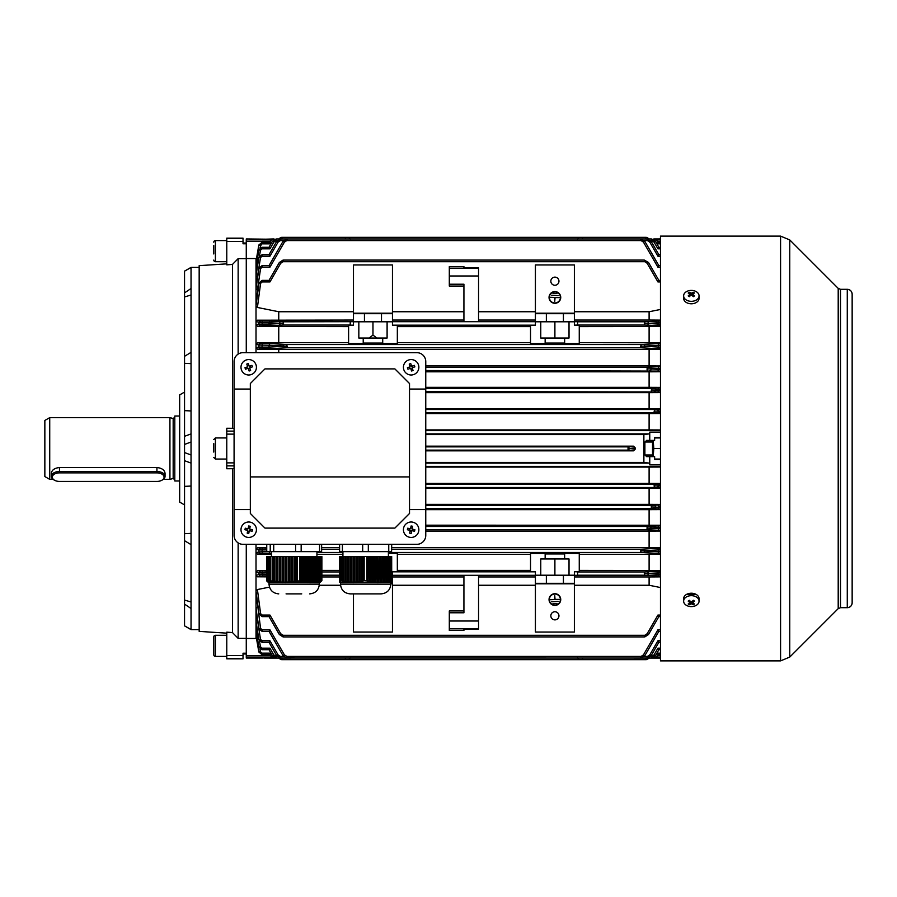 <?xml version="1.0" encoding="UTF-8"?>
<svg xmlns="http://www.w3.org/2000/svg" width="897" height="897" viewBox="0 0 897 897"><rect width="100%" height="100%" fill="white"/><g stroke="black" fill="none" stroke-linecap="round" stroke-linejoin="round"><path stroke-width="1.35" d="M250.33 476.924L250.33 383.524L264.951 368.902L394.893 368.902L409.514 383.524L409.514 476.924L250.33 476.924L250.33 513.476L264.951 528.098L394.893 528.098L409.514 513.476L409.514 476.924M234.083 509.563L234.083 535.408A8.936 8.936 0 0 0 243.02 544.333L416.825 544.333A8.936 8.936 0 0 0 425.761 535.408L425.761 361.592A8.936 8.936 0 0 0 416.825 352.667L243.02 352.667A8.936 8.936 0 0 0 234.083 361.592L234.083 509.563L250.33 509.563M250.33 389.063L234.083 389.063M409.514 389.063L425.761 389.063M409.514 509.563L425.761 509.563M246.238 359.977A7.714 7.714 0 0 0 241.394 369.755A7.714 7.714 0 0 0 251.182 374.587A7.714 7.714 0 0 0 256.015 364.81A7.714 7.714 0 0 0 246.238 359.977M249.119 371.01A12.636 6.313 -18.7 0 0 249.882 370.764A12.636 6.313 -18.7 0 0 250.633 370.495L249.714 367.781L252.427 366.862A12.636 6.313 -108.7 0 0 251.922 365.359L249.209 366.279L248.29 363.554A12.636 6.313 161.3 0 0 247.527 363.801A12.636 6.313 161.3 0 0 246.776 364.07L247.695 366.783L244.982 367.703A12.636 6.313 71.3 0 0 245.498 369.205L248.211 368.297L249.119 371.01M247.393 365.898L248.906 365.393M250.084 365.976L250.599 367.478M250.016 368.667L248.503 369.172M247.325 368.589L246.81 367.086M653.162 456.618L653.812 448.5L660.472 448.5M654.631 459.062L660.472 459.062M654.631 437.938L660.472 437.938M653.812 448.5L653.162 440.382M652.523 456.618L652.523 440.382M263.808 658.05L401.396 658.039L273.764 658.039L269.01 654.687L262.036 654.687L269.01 654.687L273.204 658.006L273.439 656.413M409.593 537.281A7.714 7.714 0 0 0 418.697 531.271A7.714 7.714 0 0 0 412.687 522.155A7.714 7.714 0 0 0 403.583 528.165A7.714 7.714 0 0 0 409.593 537.281M412.654 526.292A12.636 6.313 -168.4 0 0 411.88 526.124A12.636 6.313 -168.4 0 0 411.095 525.967L410.523 528.782L407.709 528.198A12.636 6.313 101.6 0 0 407.395 529.757L410.198 530.34L409.626 533.143A12.636 6.313 11.6 0 0 410.4 533.311A12.636 6.313 11.6 0 0 411.185 533.468L411.757 530.654L414.571 531.237A12.636 6.313 -78.4 0 0 414.885 529.678L412.082 529.095L412.654 526.292M411.577 531.573L410.007 531.248M409.29 530.149L409.604 528.591M410.703 527.862L412.272 528.187M412.99 529.286L412.676 530.845M279.191 238.961A3.252 3.252 0 0 1 282.006 237.335L645.862 237.335A3.252 3.252 0 0 1 648.677 238.961M348.72 237.335L350.222 239.062M577.634 239.062L579.148 237.335M391.619 581.873L391.585 556.521L391.619 581.873L390.8 582.231L391.664 582.097L391.63 556.521L391.653 582.142L340.479 582.512L340.479 584.138C341.062 590.058 344.302 593.298 350.222 593.881L357.533 593.881M340.479 584.138L390.834 584.138L390.834 582.512L391.653 582.153L391.63 556.521L391.72 580.695L391.675 556.521L391.63 582.097L390.834 582.456M390.901 581.267L391.709 580.942M391.709 581.234L391.686 556.521L391.709 581.234M390.879 581.828L391.697 581.48M390.868 582.231L391.675 581.873M390.845 582.456L391.664 582.097L391.653 556.521L391.664 582.007M391.597 581.48L390.789 581.828L391.608 581.693M391.585 580.942L389.107 580.942L389.107 556.521L391.619 556.521L391.585 580.942L390.767 581.267L391.597 581.234M387.706 581.234L386.293 581.48L386.293 556.521L387.706 556.521L387.302 581.57L389.107 580.942M384.88 581.704L383.468 581.873L383.468 556.521L384.88 556.521L384.477 582.052L386.293 581.48M382.055 582.007L380.642 582.097L380.642 556.521L382.055 556.521L381.651 582.366L383.468 581.873M379.24 582.142L377.828 582.142L377.828 556.521L379.24 556.521L378.837 582.501L380.642 582.097M376.415 582.097L375.002 582.007L375.002 556.521L376.415 556.521L376.011 582.456L377.828 582.142M373.589 581.873L372.177 581.693L372.177 556.521L373.589 556.521L373.186 582.231L375.002 582.007M370.764 581.48L369.362 581.234L369.362 556.521L370.764 556.521L370.371 581.828L372.177 581.693M364.171 556.521L364.171 580.695L363.061 580.942L363.061 556.521L367.949 556.521L367.546 581.267L369.362 581.234M367.949 580.942L364.171 580.695M390.834 584.138C390.262 590.058 387.011 593.298 381.09 593.881L350.222 593.881M366.839 556.521L366.839 580.695M390.229 556.521L390.229 580.695M339.593 580.695L339.593 556.521L342.026 556.521L342.026 580.942L339.593 580.695L339.66 582.142L340.479 582.501L339.671 582.153M340.927 556.521L340.927 580.695M343.428 581.234L343.428 556.521L344.829 556.521L344.829 581.48L342.026 580.942M346.231 581.693L346.231 556.521L347.632 556.521L347.632 581.873L344.829 581.48M349.034 582.007L349.034 556.521L350.435 556.521L350.435 582.097L347.632 581.873M351.837 582.142L351.837 556.521L353.239 556.521L353.239 582.142L350.435 582.097M354.64 582.097L354.64 556.521L356.042 556.521L356.042 582.007L353.239 582.142M357.455 581.873L357.455 556.521L358.856 556.521L358.856 581.704L356.042 582.007M391.675 556.521L391.574 580.695M391.585 544.333L391.585 551.644L391.709 544.333M391.585 551.644L388.749 551.644L388.749 544.333M368.319 544.333L368.319 551.644L388.749 551.644M368.319 551.644L362.691 551.644L362.691 544.333M342.396 544.333L342.396 551.644L362.691 551.644M342.396 551.644L339.604 551.644L339.604 544.333M367.949 556.521L369.362 556.521M370.764 556.521L372.177 556.521M373.589 556.521L375.002 556.521M376.415 556.521L377.828 556.521M379.24 556.521L380.642 556.521M382.055 556.521L383.468 556.521M384.88 556.521L386.293 556.521M387.706 556.521L389.107 556.521M343.428 556.521L342.026 556.521M346.231 556.521L344.829 556.521M349.034 556.521L347.632 556.521M351.837 556.521L350.435 556.521M354.64 556.521L353.239 556.521M357.455 556.521L356.042 556.521M360.258 556.521L361.659 556.521L361.659 581.234L360.258 581.48L360.258 556.521L358.856 556.521M363.061 556.521L361.659 556.521M361.659 581.234L363.061 580.942M358.856 581.704L360.258 581.48M339.615 581.234L340.412 581.267L339.604 580.942M339.627 581.704L340.445 582.052L339.627 581.48M339.649 582.007L340.456 582.231L339.638 581.873M340.479 582.501L339.66 582.097M342.43 556.521L342.43 581.267M345.233 556.521L345.233 581.828M348.047 556.521L348.047 582.231M350.85 556.521L350.85 582.456M353.653 556.521L353.653 582.501M356.457 556.521L356.457 582.366M359.26 556.521L359.26 582.052M362.063 556.521L362.063 581.57M368.959 581.559L368.959 556.521M371.773 582.041L371.773 556.521M374.598 582.366L374.598 556.521M377.424 582.501L377.424 556.521M380.238 582.456L380.238 556.521M383.064 582.231L383.064 556.521M385.889 581.828L385.889 556.521M388.715 581.267L388.715 556.521M52.318 477.148A7.142 4.272 180 0 0 54.706 480.332A7.142 4.272 180 0 0 59.471 481.42L156.93 481.42A7.142 4.272 180 0 0 161.695 480.332A7.142 4.272 180 0 0 163.602 475.623A7.142 4.272 180 0 0 156.93 472.876L59.471 472.876A7.142 4.272 180 0 0 52.318 477.148M54.403 480.164A8.118 4.855 0 0 1 54.055 479.985A8.118 4.855 0 0 1 51.342 476.363L51.342 473.246C51.824 470.006 54.526 468.099 59.471 467.516L156.93 467.516C161.864 468.099 164.566 470.006 165.048 473.246L165.048 476.363A8.118 4.855 0 0 1 162.346 479.985A8.118 4.855 0 0 1 161.998 480.164M51.342 476.363A8.118 4.855 0 0 1 59.471 471.508L156.93 471.508A8.118 4.855 0 0 1 165.048 476.363M247.157 537.281A7.714 7.714 0 0 0 256.262 531.271A7.714 7.714 0 0 0 250.263 522.155A7.714 7.714 0 0 0 241.147 528.165A7.714 7.714 0 0 0 247.157 537.281M250.218 526.292A12.636 6.313 -168.4 0 0 249.444 526.124A12.636 6.313 -168.4 0 0 248.66 525.967L248.088 528.782L245.285 528.198A12.636 6.313 101.6 0 0 244.959 529.757L247.763 530.34L247.191 533.143A12.636 6.313 11.6 0 0 247.964 533.311A12.636 6.313 11.6 0 0 248.749 533.468L249.321 530.654L252.135 531.237A12.636 6.313 -78.4 0 0 252.449 529.678L249.646 529.095L250.218 526.292M249.142 531.573L247.583 531.248M246.854 530.149L247.168 528.591M248.278 527.862L249.837 528.187M250.555 529.286L250.241 530.845M263.64 239.241L274.045 238.95M686.855 594.24L695.825 594.24M660.472 660.876L660.472 236.113L780.581 236.113L780.581 660.876L660.472 660.876M852.15 602.806A4.877 4.877 180 0 1 847.273 607.684C850.233 607.392 851.858 605.778 852.15 602.818L852.15 294.194A4.877 4.877 -0 0 0 847.273 289.316L840.5 289.316L838.202 288.363L789.764 239.925L780.581 236.113M653.812 238.961L660.472 238.95M644.887 454.992L644.237 454.353L644.237 442.647L644.887 442.008L644.887 454.992L652.523 454.992M408.662 359.977A7.714 7.714 0 0 0 403.829 369.755A7.714 7.714 0 0 0 413.618 374.587A7.714 7.714 0 0 0 418.451 364.81A7.714 7.714 0 0 0 408.662 359.977M411.555 371.01A12.636 6.313 -18.7 0 0 412.317 370.764A12.636 6.313 -18.7 0 0 413.069 370.495L412.149 367.781L414.863 366.862A12.636 6.313 -108.7 0 0 414.358 365.359L411.645 366.279L410.725 363.554A12.636 6.313 161.3 0 0 409.963 363.801A12.636 6.313 161.3 0 0 409.211 364.07L410.131 366.783L407.417 367.703A12.636 6.313 71.3 0 0 407.922 369.205L410.647 368.297L411.555 371.01M409.828 365.898L411.342 365.393M412.519 365.976L413.035 367.478M412.452 368.667L410.938 369.172M409.761 368.589L409.245 367.086M648.677 658.039A3.252 3.252 0 0 1 645.862 659.665L282.006 659.665A3.252 3.252 0 0 1 279.191 658.039M579.148 659.665L577.634 657.938M350.222 657.938L348.72 659.665M683.626 295.864L683.626 298.32A7.714 5.46 0 0 0 688.391 303.365A7.714 5.46 0 0 0 696.801 302.177A7.714 5.46 0 0 0 699.055 298.32L699.055 295.864A7.714 5.46 0 0 0 696.801 292.007A7.714 5.46 0 0 0 685.88 292.007A7.714 5.46 0 0 0 683.626 295.864A7.714 5.46 0 0 0 685.88 299.721A7.714 5.46 0 0 0 696.801 299.721A7.714 5.46 0 0 0 699.055 295.864M688.19 295.898A12.636 1.009 37.9 0 1 688.739 296.279A12.636 1.009 37.9 0 1 689.311 296.694A12.973 6.481 -54.7 0 1 691.34 294.9A12.973 6.481 54.7 0 1 693.37 296.694A12.636 1.009 -37.9 0 1 694.491 295.898A12.973 6.481 -125.3 0 0 692.462 294.104A12.973 6.481 -54.7 0 1 694.491 293.027A12.636 9.934 -97.4 0 0 693.942 292.613A12.636 9.934 -97.4 0 0 693.37 292.231A12.973 6.481 125.3 0 0 691.34 293.308A12.973 6.481 -125.3 0 0 689.311 292.231A12.636 9.934 97.4 0 0 688.19 293.027A12.973 6.481 54.7 0 1 690.219 294.104A12.973 6.481 125.3 0 0 688.19 295.898M691.34 294.9L691.34 293.308M692.036 295.472L692.462 294.429M692.641 293.992L693.37 292.231M692.462 295.842L692.462 294.104M690.219 295.842L690.219 294.104M690.645 295.472L690.219 294.429M690.04 293.992L689.311 292.231M213.778 253.952L213.778 245.52M213.778 242.212A1.626 1.626 0 0 1 215.403 240.587L215.403 261.7A1.626 1.626 0 0 1 213.778 260.074M226.773 261.7L215.403 261.7M226.773 240.587L215.403 240.587M213.778 448.5L213.778 443.623M269.01 582.512L269.01 584.138L319.366 584.138L319.366 582.512L267.911 582.018M320.902 556.521L321.877 556.521L321.877 580.695L319.893 580.942L319.893 556.521L320.902 556.521L320.902 580.695M318.626 581.234L317.359 581.48L317.359 556.521L318.626 556.521L318.121 581.57L319.893 580.942M316.08 581.704L314.813 581.873L314.813 556.521L316.08 556.521L315.576 582.052L317.359 581.48M313.535 582.007L312.268 582.097L312.268 556.521L313.535 556.521L313.031 582.366L314.813 581.873M311.001 582.142L309.723 582.142L309.723 556.521L311.001 556.521L310.497 582.501L312.268 582.097M308.456 582.097L307.189 582.007L307.189 556.521L308.456 556.521L307.951 582.456L309.723 582.142M305.911 581.873L304.644 581.693L304.644 556.521L305.911 556.521L305.406 582.231L307.189 582.007M303.365 581.48L302.098 581.234L302.098 556.521L303.365 556.521L302.861 581.828L304.644 581.693M300.831 580.942L295.988 580.942L295.988 556.521L300.831 556.521L300.327 581.267L302.098 581.234M291.458 556.521L291.458 581.704L289.944 581.873L289.944 556.521L294.485 556.521L294.485 581.234L295.988 580.942M294.485 581.234L292.971 581.48L292.971 556.521M291.458 581.704L292.971 581.48M288.43 582.007L286.928 582.097L286.928 556.521L288.43 556.521L288.43 582.007L289.944 581.873M285.414 582.142L283.901 582.142L283.901 556.521L285.414 556.521L285.414 582.142L286.928 582.097M282.387 582.097L280.873 582.007L280.873 556.521L282.387 556.521L282.387 582.097L283.901 582.142M279.371 581.873L277.857 581.693L277.857 556.521L279.371 556.521L279.371 581.873L280.873 582.007M276.343 581.48L274.83 581.234L274.83 556.521L276.343 556.521L276.343 581.48L277.857 581.693M273.327 580.942L270.277 580.942L270.277 556.521L273.327 556.521L273.327 580.942L274.83 581.234M270.042 581.234L269.806 556.521L270.042 581.234L271.085 581.267L270.277 580.942M269.56 581.704L269.324 556.521L269.56 581.704L270.602 581.828L269.806 581.48M269.078 582.007L268.842 556.521L269.078 582.007L270.12 582.231L269.324 581.873M268.607 582.142L268.36 556.521L268.607 582.142L269.649 582.456L268.842 582.097M268.685 582.366L267.878 582.007L268.125 556.521L268.125 582.097L269.167 582.501L268.36 582.142M267.642 581.873L267.642 556.521L267.642 581.873L268.45 582.231M267.16 581.48L267.16 556.521L267.16 581.48L267.968 581.828M266.678 580.942L266.678 556.521L266.678 580.942L267.485 581.267M301.74 593.881L286.065 593.881M270.468 556.521L270.468 580.695M320.487 582.007L321.877 580.695M299.833 556.521L299.833 580.695M272.139 556.521L272.139 580.695M297.187 556.521L297.187 580.695M273.72 544.333L273.72 551.644L295.595 551.644L295.595 544.333M273.72 551.644L270.221 551.644L270.221 544.333M266.745 544.333L266.745 551.644L270.221 551.644M321.631 544.333L321.631 551.644L319.567 551.644L319.567 544.333M301.168 544.333L301.168 551.644L319.567 551.644M301.168 551.644L295.595 551.644M274.83 556.521L273.327 556.521M277.857 556.521L276.343 556.521M280.873 556.521L279.371 556.521M283.901 556.521L282.387 556.521M286.928 556.521L285.414 556.521M289.944 556.521L288.43 556.521M295.988 556.521L294.485 556.521M300.831 556.521L302.098 556.521M303.365 556.521L304.644 556.521M305.911 556.521L307.189 556.521M308.456 556.521L309.723 556.521M311.001 556.521L312.268 556.521M313.535 556.521L314.813 556.521M316.08 556.521L317.359 556.521M318.626 556.521L319.893 556.521M273.619 556.521L273.619 581.267M276.646 556.521L276.646 581.828M279.662 556.521L279.662 582.231M282.69 556.521L282.69 582.456M285.706 556.521L285.706 582.501M288.733 556.521L288.733 582.366M291.76 556.521L291.76 582.052M294.777 556.521L294.777 581.57M301.594 581.559L301.594 556.521M304.139 582.041L304.139 556.521M306.673 582.366L306.673 556.521M309.218 582.501L309.218 556.521M311.764 582.456L311.764 556.521M314.309 582.231L314.309 556.521M316.843 581.828L316.843 556.521M319.388 581.267L319.388 556.521M699.055 601.136L699.055 598.68A7.714 5.46 180 0 0 694.289 593.635A7.714 5.46 180 0 0 685.88 594.823A7.714 5.46 180 0 0 683.626 598.68L683.626 601.136A7.714 5.46 180 0 0 685.88 604.993A7.714 5.46 180 0 0 696.801 604.993A7.714 5.46 180 0 0 699.055 601.136A7.714 5.46 180 0 0 696.801 597.279A7.714 5.46 180 0 0 685.88 597.279A7.714 5.46 180 0 0 683.626 601.136M688.19 603.973A12.636 9.934 82.6 0 0 688.739 604.387A12.636 9.934 82.6 0 0 689.311 604.769A12.973 6.481 -54.7 0 0 691.34 603.692A12.973 6.481 54.7 0 0 693.37 604.769A12.636 9.934 -82.6 0 0 694.491 603.973A12.973 6.481 -125.3 0 1 692.462 602.896A12.973 6.481 -54.7 0 0 694.491 601.102A12.636 1.009 -142.1 0 1 693.942 600.721A12.636 1.009 -142.1 0 1 693.37 600.306A12.973 6.481 125.3 0 1 691.34 602.1A12.973 6.481 -125.3 0 1 689.311 600.306A12.636 1.009 142.1 0 1 688.19 601.102A12.973 6.481 54.7 0 0 690.219 602.896A12.973 6.481 125.3 0 1 688.19 603.973M692.462 601.158L692.462 602.896M692.036 601.528L692.462 602.571M692.641 603.008L693.37 604.769M691.34 602.1L691.34 603.692M690.645 601.528L690.219 602.571M690.04 603.008L689.311 604.769M690.219 601.158L690.219 602.896M199.168 629.616L191.039 629.616L184.547 625.882L184.547 436.312L191.039 433.913M226.773 633.147L209.236 632.049L226.773 633.147M243.02 243.02L246.271 243.02M184.547 504.921L179.669 502.107L179.669 394.893L184.547 392.079M199.168 267.384L191.039 267.384L184.547 271.118L184.547 410.647L191.039 410.949M191.039 629.616L191.039 267.384M226.773 241.484L226.773 238.142L243.02 238.142L243.02 243.782L246.271 243.782L246.271 352.667L246.271 258.639L238.142 258.639L232.458 264.436L226.773 264.839L226.773 241.484L243.02 241.484M209.236 632.049L199.168 631.342L199.168 265.658L226.773 263.853M226.773 658.364L243.02 658.858L226.773 658.858L226.773 632.161L232.458 632.564L232.458 468.705L226.773 468.75L226.773 465.879L234.083 465.879M213.778 444.923L213.778 452.077M226.773 465.879L226.773 428.25L232.458 428.295L232.458 264.436M191.039 486.051L184.547 486.353L184.547 460.688L191.039 463.087M184.547 436.312L184.547 410.647M232.458 632.564L238.142 638.361L246.271 638.361L246.271 544.333L246.271 653.218L243.02 653.218L243.02 658.364M232.458 428.295L234.083 428.497M234.083 468.503L232.458 468.705M238.142 638.361L238.142 542.887M238.142 354.113L238.142 258.639M191.039 454.992L184.547 452.559M191.039 442.008L184.547 444.441L191.039 442.008M191.039 363.633L184.547 363.352M191.039 352.375L184.547 356.322M191.039 295.001L184.547 296.952M191.039 288.498L184.547 292.893M191.039 267.497L184.547 271.163M191.039 629.503L184.547 625.837M191.039 608.502L184.547 604.107M191.039 601.999L184.547 600.048M191.039 544.625L184.547 540.678M191.039 533.367L184.547 533.648M49.727 479.368L44.85 476.554L44.85 420.446L49.727 417.632L49.727 479.368L53.08 479.368M174.803 417.251L173.166 418.507L173.166 478.493L169.925 479.368L169.925 417.632L49.727 417.632M179.669 480.983L174.803 480.983L174.803 416.017L179.669 416.017M213.778 654.788L213.778 636.926A1.626 1.626 0 0 1 215.403 635.3L215.403 656.413A1.626 1.626 0 0 1 213.778 654.788M226.773 635.3L215.403 635.3M226.773 656.413L215.403 656.413M654.272 657.579L654.429 656.413L654.104 658.039L526.472 658.039L660.472 658.05M554.895 605.083A5.528 5.528 0 0 1 549.368 599.566A5.528 5.528 0 0 1 554.895 594.038A5.528 5.528 0 0 1 560.412 599.566A5.528 5.528 0 0 1 554.895 605.083M554.895 593.713A5.853 5.853 0 0 1 560.737 599.566A5.853 5.853 0 0 1 554.895 605.408A5.853 5.853 0 0 1 549.042 599.566A5.853 5.853 0 0 1 554.895 593.713M554.895 291.917A5.528 5.528 0 0 0 549.368 297.434A5.528 5.528 0 0 0 554.895 302.962A5.528 5.528 0 0 0 560.412 297.434A5.528 5.528 0 0 0 554.895 291.917M554.895 303.287A5.853 5.853 0 0 0 560.737 297.434A5.853 5.853 0 0 0 554.895 291.592A5.853 5.853 0 0 0 549.042 297.434A5.853 5.853 0 0 0 554.895 303.287M554.895 611.743A4.059 4.059 0 0 0 550.836 615.813A4.059 4.059 0 0 0 554.895 619.872A4.059 4.059 0 0 0 558.954 615.813A4.059 4.059 0 0 0 554.895 611.743M554.895 277.128A4.059 4.059 0 0 0 550.836 281.187A4.059 4.059 0 0 0 554.895 285.257A4.059 4.059 0 0 0 558.954 281.187A4.059 4.059 0 0 0 554.895 277.128M425.761 462.415L643.878 462.415L643.878 434.585L649.305 433.879L649.753 432.152L660.472 432.13M645.212 442.008L646.535 440.382L649.753 440.382L649.753 432.152M651.401 657.579L651.558 656.413L651.233 658.039L276.635 658.039L272.408 655.606L269.01 649.72L262.047 649.72L269.01 649.72L272.408 655.606L276.074 658.006L276.31 656.413L277.263 656.413M647.141 657.579L647.298 656.413L646.972 658.039L280.896 658.039L276.668 655.606L269.01 642.33L262.036 642.33L269.01 642.33L276.668 655.606L280.335 658.006L280.57 656.413L283.598 656.413M640.806 657.579L640.951 656.413L640.626 658.039L286.681 658.006L283.015 655.606L269.01 631.353L262.025 631.353L269.01 631.353L269.941 629.806L269.01 631.353M644.483 636.466L644.64 635.3L644.315 636.926L283.542 636.926L279.326 634.493L269.01 616.62L262.137 616.62M526.472 658.039L401.396 658.039L526.472 658.039M272.116 657.759L263.64 657.759M262.507 658.039L246.271 658.039L246.271 638.462L256.015 638.462L256.015 544.333M388.401 553.427L397.337 553.427L397.337 571.725L392.46 571.838L535.408 571.838L530.531 571.725L530.531 553.427L545.152 553.427L545.152 558.954L564.639 558.954L564.639 553.427L579.26 553.427L579.26 571.725L574.383 571.725L577.634 571.838L577.634 575.313L574.383 575.313L574.383 583.319L563.417 583.319L563.417 575.201L574.383 575.201L574.383 571.838M545.152 553.931L564.639 553.931M660.472 325.757L644.64 325.05L644.315 323.425L644.708 325.05L577.634 325.05L577.634 321.687L574.383 321.687L574.383 313.681L563.417 313.681L563.417 321.799L574.383 321.799L574.383 325.275L579.26 325.275L579.26 343.573L564.639 343.573L564.639 338.046L545.152 338.046L545.152 343.573L530.531 343.573L530.531 325.275L535.408 325.163L392.46 325.163L397.337 325.275L397.337 343.573L382.716 343.573L382.716 338.046L363.218 338.046L363.218 343.573L348.608 343.573L348.608 325.275L353.474 325.275L353.474 321.799L364.44 321.799L364.44 313.681L353.474 313.681L353.474 321.687L283.217 321.799L283.149 325.05L282.992 323.436L269.01 322.729L269.01 324.12L283.542 323.425L283.217 321.799L269.941 321.092L269.01 322.707L262.227 322.707L256.015 321.675L256.015 258.538L246.271 258.538L246.271 238.961L272.116 239.241M382.716 343.069L363.218 343.069M564.639 343.069L545.152 343.069M273.764 238.961L273.439 240.587M654.429 240.587L654.653 238.994L658.32 241.394L654.104 238.961M257.54 262.047L256.015 261.498L258.841 245.016L262.047 242.313L259.951 248.054M257.54 634.953L256.015 635.502L258.841 651.996L262.036 654.687L258.852 651.984L256.015 635.805L258.841 651.984L260.433 651.771L262.047 653.128L269.941 653.128L273.361 656.469L273.764 658.039M340.546 585.248L319.298 585.248M269.481 587.12L257.417 589.542L260.601 613.649L262.227 615.062L269.941 615.062L280.716 633.742L283.217 635.3L283.542 636.926M660.472 616.62L658.858 616.62L648.531 634.493L644.876 636.892L644.64 635.3L283.217 635.3M574.383 585.248L649.103 585.248L660.472 587.546M535.408 585.248L478.55 585.248M463.928 585.248L392.46 585.248M463.928 610.935L449.307 610.935L449.307 630.423L463.928 630.423L463.928 629.122L463.928 630.423M535.408 325.163L535.408 321.799L546.363 321.799L546.363 313.681L535.408 313.681L535.408 321.687L392.46 321.687L392.46 313.681L364.44 313.681M535.408 320.05L478.55 320.05M463.928 320.05L392.46 320.05M478.55 268.169L449.307 268.169L449.307 266.577L463.928 266.577L463.928 267.878L478.55 267.878L478.55 321.631L463.928 321.631L463.928 284.214L449.307 284.214L449.307 286.065L463.928 286.065M535.408 264.951L535.408 313.176L574.383 313.176L574.383 264.951L535.408 264.951M260.567 553.438A1.603 1.592 76.9 0 1 258.986 551.969L262.193 551.778L262.193 553.393L257.45 554.178L256.015 552.687L258.986 551.969L258.807 549.973L256.015 549.356L257.742 547.63L266.745 547.585M278.754 352.667L278.754 349.482L257.742 349.37L256.015 347.644L256.015 321.675L257.417 320.207L260.601 321.048L269.941 321.092M256.015 352.667L256.015 347.644L258.807 347.027L258.986 345.031L256.015 344.313L257.45 342.822L286.905 344.538L286.905 347.789L287.231 346.164L269.01 345.244L269.01 347.083L286.681 346.186M425.761 408.662L649.103 408.662L649.103 392.651L425.761 392.651M425.761 429.91L649.103 429.91L649.103 413.584L425.761 413.584M643.878 434.585L425.761 434.585M425.761 446.168L633.495 446.168L635.132 447.76L629.582 448.511L635.132 449.24L635.132 447.76M635.132 449.24L633.495 450.832L425.761 450.832M660.472 483.472L649.103 483.416L649.103 467.09L425.761 467.09M649.103 483.416L425.761 483.416M660.472 504.406L649.103 504.349L649.103 488.338L425.761 488.338M649.103 504.349L425.761 504.349M660.472 547.574L391.709 547.518M339.604 547.518L321.631 547.518M649.103 547.518L649.103 531.091L425.761 531.091M660.472 525.25L425.761 525.182M649.103 525.182L649.103 509.664L425.761 509.664M660.472 371.75L649.103 371.818L649.103 387.336L425.761 387.336M649.103 371.818L425.761 371.818M660.472 349.426L649.103 349.482L649.103 365.909L425.761 365.909M649.103 349.482L278.754 349.482M643.878 462.415L649.305 463.121L649.753 464.848L649.753 456.618L654.631 456.618L654.631 459.466L660.472 459.466M628.035 446.874L629.582 448.489L628.046 450.126L628.035 446.874L425.761 446.874M628.035 450.126L425.761 450.126M647.533 368.925L651.188 368.835L646.972 368.902L647.298 370.528L647.298 367.288L425.761 367.288M647.533 368.891L647.298 367.288L657.927 366.738L658.858 368.342L657.927 371.078L425.761 370.528M649.103 365.909L660.472 365.965M660.472 389.713L658.858 389.713L657.927 388.109L651.558 388.401L651.794 390.004L655.449 390.094L651.233 390.027L651.558 391.653L651.558 388.401L425.761 388.401M658.858 389.713L657.927 391.933L425.761 391.653M660.472 392.594L649.103 392.651M649.103 387.336L660.472 387.392M654.653 411.151L658.32 411.073L654.104 411.14L654.429 412.766L654.429 409.514L425.761 409.514M654.653 411.129L654.429 409.514L657.927 409.402L658.858 411.005L657.927 412.878L425.761 412.766M660.472 413.528L649.103 413.584M649.103 408.662L660.472 408.718M649.103 429.91L660.472 429.966M647.533 528.109L658.858 528.625L657.927 530.262L647.298 529.712L646.972 528.098L647.365 529.712L425.761 529.712M658.858 528.625L658.858 527.559L646.972 528.098L647.298 526.472L425.761 526.472M649.103 531.091L660.472 531.035M660.472 527.526L658.858 527.559L657.927 525.922L647.298 526.472L647.533 528.075M658.858 507.254L651.794 506.962L658.858 507.254L657.927 508.891L651.558 508.599L651.233 506.973L651.626 508.599L425.761 508.599M660.472 506.67L658.858 506.704L657.927 505.067L651.558 505.347L651.233 506.973L651.558 505.347L425.761 505.347M649.103 509.664L660.472 509.608M654.653 485.871L658.858 485.961L657.927 487.598L654.429 487.486L654.104 485.86L654.496 487.486L425.761 487.486M658.858 485.961L654.104 485.86L654.429 484.234L425.761 484.234M649.103 488.338L660.472 488.282M660.472 485.726L658.858 485.726L657.927 484.122L654.429 484.234L654.653 485.849M649.103 467.09L660.472 467.034M564.639 338.046L569.023 338.046L569.023 321.799M382.716 338.046L387.1 338.046L387.1 321.799M574.383 325.163L577.634 325.05M530.531 326.598L397.337 326.598M350.222 321.799L350.222 325.163L353.474 325.163M350.222 325.05L283.149 325.05L269.941 325.757L269.01 324.12M257.775 326.463L256.015 324.714L258.852 324.03L262.07 324.153L262.07 325.757L257.775 326.463L348.608 326.598M392.46 325.163L392.46 321.799L381.494 321.799L381.494 313.681M348.608 342.688L278.754 342.688L278.754 326.598M530.531 342.688L397.337 342.688M353.474 320.05L257.417 320.207M660.472 322.707L658.858 322.707L657.927 321.092L644.64 321.799L644.876 323.413L648.531 323.492L644.315 323.425L644.64 321.799L577.634 321.799M545.152 558.954L540.768 558.954L540.768 575.201M339.593 570.402L321.877 570.402M260.601 575.952A1.603 1.592 75.6 0 1 259.009 574.517L262.227 574.293L262.227 575.908L257.417 576.793L256.015 575.325L259.009 574.517L258.852 572.97L256.015 572.286L257.775 570.537L266.499 570.481M257.775 570.537L266.499 571.243M339.593 571.95L321.877 571.95M392.46 571.838L392.46 575.201L391.72 575.201M535.408 571.838L535.408 575.201L546.363 575.201L546.363 583.319L535.408 583.319L535.408 575.313L392.46 575.313L392.46 583.319L390.834 583.319M530.531 570.402L397.337 570.402M342.923 554.312L316.933 554.312M530.531 554.312L397.337 554.312M649.103 585.248L649.103 576.95L574.383 576.95M649.103 576.95L660.472 576.872M658.858 574.271L658.858 572.88L644.876 573.564L658.858 574.271L657.927 575.908L644.64 575.201L644.315 573.575L644.708 575.201L577.634 575.201M463.928 629.122L478.55 629.122L478.55 575.369L463.928 575.369L463.928 612.786L449.307 612.786M535.408 576.95L478.55 576.95M463.928 576.95L392.46 576.95M660.472 572.847L658.858 572.847L657.927 571.243L644.64 571.95L644.315 573.575L644.64 571.95L577.634 571.95M283.542 260.074L283.217 261.7L282.992 260.108L279.326 262.507L283.542 260.074L644.315 260.074L648.531 262.507L644.315 260.074L644.64 261.7L283.217 261.7M646.972 238.961L651.188 241.394L646.972 238.961L647.298 240.587L646.972 238.961L640.626 238.961L644.853 241.394L640.626 238.961L640.951 240.587L640.626 238.961L287.231 238.961L286.905 240.587L286.681 238.994L283.015 241.394L287.231 238.961L280.896 238.961L280.57 240.587L280.335 238.994L276.668 241.394L280.896 238.961M640.951 240.587L286.905 240.587M647.298 240.587L644.259 240.587M283.598 240.587L280.57 240.587M276.635 238.961L276.31 240.587L276.074 238.994L272.408 241.394L276.635 238.961L651.233 238.961L655.449 241.394L651.794 238.994L651.558 240.587L650.605 240.587M277.263 240.587L276.31 240.587M463.928 267.878L463.928 266.577M574.383 320.05L649.103 320.05L649.103 311.752L574.383 311.752M649.103 311.752L660.472 309.454M644.315 260.074L644.64 261.7M260.601 283.351L259.009 283.183L262.227 280.38L262.227 281.938L260.601 283.351L257.417 307.458L256.015 305.866L259.009 283.183L256.015 303.22L258.841 283.172L262.07 280.38L269.01 280.38L279.326 262.507L280.716 263.258L269.941 281.938L269.01 280.38M353.474 311.752L278.754 311.752L257.417 307.458M535.408 311.752L478.55 311.752M463.928 311.752L392.46 311.752M262.193 267.194L260.567 268.595L257.45 289.809L256.015 288.587L258.986 268.405L256.015 286.468L258.807 268.394L262.025 265.647L269.01 265.647L262.193 265.647L262.193 267.194L269.941 267.194L269.01 265.647L283.015 241.394L284.405 242.145L269.941 267.194M260.5 257.596L258.908 257.394L262.115 254.67L262.115 256.217L260.5 257.596L257.484 276.612L256.015 275.659L258.908 257.394L256.015 274.482L258.829 257.383L262.115 254.67L258.829 257.383M257.506 267.889L256.015 267.16L258.874 249.994L262.07 247.28L262.07 248.839L260.455 250.207L259.513 255.869M651.233 238.961L651.558 240.587M273.204 238.994L269.537 241.394L273.204 238.994L273.361 240.531L269.941 243.872L269.01 242.313L262.047 242.313L258.841 245.016L256.015 261.195L258.841 245.004L260.433 245.229M260.455 250.207L258.841 249.994L256.015 266.544L258.841 249.994L262.047 247.28L258.841 249.994M278.754 320.05L278.754 311.752M353.474 313.176L392.46 313.176L392.46 264.951L353.474 264.951L353.474 313.176M649.103 320.05L660.472 320.128M640.626 658.039L644.853 655.606L641.187 658.006L640.951 656.413L286.905 656.413L287.231 658.039M257.876 607.112L260.567 628.405L262.193 629.806L269.941 629.806L284.405 654.855L286.905 656.413M660.472 642.33L658.858 642.33L651.188 655.606L647.533 658.006L647.298 656.413L644.259 656.413M257.529 620.376L260.5 639.404L262.115 640.783L269.941 640.783L262.115 640.783L262.115 642.33L258.908 639.606L256.015 621.341L257.484 620.388M280.896 658.039L280.57 656.413M660.472 649.72L658.858 649.72L655.449 655.606L651.794 658.006L651.626 656.469L650.605 656.413M259.513 641.131L260.455 646.793L262.07 648.161L269.941 648.161L262.07 648.161L262.07 649.72L258.874 647.006L256.015 629.84L257.506 629.111M276.635 658.039L276.31 656.413M258.841 647.006L262.047 649.72L258.841 647.017L256.015 630.456L258.841 647.006L260.455 646.793M258.829 639.617L262.036 642.33L258.829 639.617L256.015 622.473L258.829 639.606L260.5 639.404M256.037 610.711L258.986 628.595L256.015 608.413L257.45 607.191M258.841 613.828L262.07 616.62L258.841 613.828L256.015 593.78L259.009 613.817L256.015 591.134L257.417 589.542M660.472 326.519L579.26 326.598M641.187 346.186L644.853 346.096L640.626 346.164L640.951 347.789L640.951 344.538L286.905 344.538L286.681 346.152M641.187 346.152L640.951 344.538L657.927 343.607L658.858 345.222L657.927 348.72L641.03 347.789L286.838 347.789L269.941 348.72L269.01 347.083M260.399 348.765A1.603 1.592 77.4 0 1 258.807 347.027L262.025 347.117L262.025 348.72L257.742 349.37M278.754 342.688L257.45 342.822M579.26 342.688L660.472 342.766M649.103 342.688L649.103 326.598M339.593 575.201L321.877 575.201M339.593 576.95L321.877 576.95M266.499 576.861L257.417 576.793M660.472 570.481L579.26 570.402M641.187 550.848L658.858 551.778L658.858 549.917L640.626 550.836L640.951 552.462L640.951 549.211L391.709 549.211M339.604 549.211L321.631 549.211M660.472 551.778L658.858 551.778L657.927 553.393L641.03 552.451L388.401 552.462M342.923 552.462L316.933 552.462M649.103 570.402L649.103 554.312L579.26 554.312M649.103 554.312L660.472 554.234M271.443 554.268L257.45 554.178M257.742 547.63L266.745 548.28M660.472 549.883L658.858 549.883L657.927 548.28L640.951 549.211L641.187 550.814M574.383 583.824L535.408 583.824L535.408 632.049L574.383 632.049L574.383 583.824M353.474 593.881L353.474 632.049L392.46 632.049L392.46 583.824L390.834 583.824M271.443 553.292L269.941 553.393L269.01 551.644M260.433 325.802A1.603 1.592 76.4 0 1 258.852 324.03L259.009 322.483A1.603 1.592 -75.6 0 1 260.601 321.048M260.567 343.562A1.603 1.592 -76.9 0 0 258.986 345.031L269.01 345.222L269.941 343.607M658.858 322.707L658.858 324.153L660.472 324.153M649.798 370.584A1.603 1.39 93.5 0 0 651.188 368.981L660.472 369.474M654.059 391.697A1.603 1.39 93.5 0 0 655.449 390.094L660.472 390.33M260.601 613.649L259.009 613.817L262.227 616.62L269.01 616.62L269.941 615.062M284.405 654.855L283.015 655.606L286.681 658.006L286.838 656.469M280.716 633.742L279.326 634.493L282.992 636.892L283.149 635.345M660.472 631.353L658.858 631.353L644.853 655.606L643.463 654.855L657.927 629.806L658.858 631.353M660.472 654.687L658.858 654.687L658.32 655.606L658.858 654.687L657.927 653.128L660.472 653.128M657.927 653.128L654.496 656.469L654.653 658.006L658.32 655.606L654.104 658.039M651.233 658.039L655.449 655.606L658.858 649.72L657.927 648.161L660.472 648.161M651.188 655.606L658.858 642.33L657.927 640.783L660.472 640.783L657.927 640.783L649.798 654.855L651.188 655.606L646.972 658.039M644.315 636.926L648.531 634.493L647.141 633.742L657.927 615.062L658.858 616.62M262.115 254.67L269.01 254.67L276.668 241.394L278.059 242.145L269.941 256.217L269.01 254.67M262.07 247.28L269.01 247.28L272.408 241.394L273.798 242.145L269.941 248.839L269.01 247.28M269.01 242.313L269.537 241.394L270.939 242.145L269.941 243.872L262.047 243.872M658.858 280.38L657.927 281.938L647.141 263.258L648.531 262.507L658.858 280.38L660.472 280.38M658.858 265.647L657.927 267.194L643.463 242.145L644.853 241.394L658.858 265.647L660.472 265.647M658.858 254.67L660.472 254.67L658.858 254.67L651.188 241.394L658.858 254.67L657.927 256.217L649.798 242.145L647.365 240.531M658.858 247.28L660.472 247.28L658.858 247.28L657.927 248.839L658.858 247.28L655.449 241.394L654.059 242.145L651.626 240.531M658.858 242.313L660.472 242.313L658.858 242.313L658.32 241.394L658.858 242.313L657.927 243.872L654.496 240.531L654.653 238.994M266.499 572.847L258.852 572.97A1.603 1.592 -76.4 0 1 260.433 571.198M258.807 628.595L262.025 631.353L258.807 628.595M262.193 629.806L262.193 631.353L258.986 628.595L260.567 628.405M260.567 268.595L258.986 268.405L262.193 265.647M266.745 549.883L258.807 549.973A1.603 1.592 -77.4 0 1 260.399 548.235M657.927 325.757L658.858 324.153M269.01 324.153L262.07 324.153L262.227 321.092M266.499 574.293L262.227 574.293L262.07 571.243M269.01 654.687L269.941 653.128M258.841 651.996L262.036 654.687L262.047 653.128M269.01 649.72L269.941 648.161L273.798 654.855L276.231 656.469M269.01 642.33L269.941 640.783L278.059 654.855L280.492 656.469M262.227 616.62L262.227 615.062M269.01 347.117L262.025 347.117L262.193 343.607M270.771 551.644L262.193 551.778L262.025 548.28M649.753 464.848L660.472 464.87M660.472 437.534L654.631 437.534L654.631 440.382L649.753 440.382M649.753 456.618L646.535 456.618L645.212 454.992M655.752 239.241L660.472 239.241M660.472 657.759L655.752 657.759M546.363 583.319L563.417 583.319M546.363 575.201L563.417 575.201M564.639 558.954L569.023 558.954L569.023 575.201M554.895 558.954L554.895 575.201M563.417 313.681L546.363 313.681M563.417 321.799L546.363 321.799M381.494 321.799L364.44 321.799M540.768 321.799L540.768 338.046L545.152 338.046M358.834 321.799L358.834 338.046L363.218 338.046M369.138 338.046L372.973 335.074L372.973 321.799M372.973 335.074L376.796 338.046M554.895 338.046L554.895 321.799M550.433 297.277L559.358 297.602L555.052 297.602L554.727 301.493L554.727 297.602L550.433 297.277M551.644 295.248L558.147 295.573L551.644 295.248M552.866 293.218L556.925 293.532L552.866 293.218M552.866 603.782L556.925 603.468L552.866 603.782M551.644 601.752L558.147 601.427L551.644 601.752M550.433 599.723L554.727 599.398L554.727 595.507L555.052 599.398L559.358 599.398L550.433 599.723M449.307 268.169L449.307 284.214M582.512 237.335L582.512 238.961M645.862 237.335L645.862 238.961M282.006 237.335L282.006 238.961M345.356 238.961L345.356 237.335M59.471 472.876L59.471 467.516M156.93 472.876L156.93 467.516M852.15 294.182C851.858 291.222 850.233 289.608 847.273 289.316L847.273 607.684L840.5 607.684L838.202 608.637L789.764 657.075L789.764 239.925M838.202 608.637L838.202 288.363M840.5 607.684L840.5 289.316M345.356 659.665L345.356 658.039M282.006 659.665L282.006 658.039M645.862 659.665L645.862 658.039M582.512 658.039L582.512 659.665M226.773 437.938L215.403 437.938L215.403 459.062L213.778 457.436M226.773 462.874L234.083 462.874M226.773 434.126L234.083 434.126M226.773 431.121L234.083 431.121M226.773 238.636L243.02 238.636M226.773 655.516L243.02 655.516M271.343 239.6L262.507 239.6M269.683 241.158L246.271 241.158M660.472 241.158L658.174 241.158M656.514 239.6L660.472 239.6M660.472 243.872L657.927 243.872M269.683 655.842L246.271 655.842M271.343 657.4L246.271 657.4M656.514 657.4L660.472 657.4M660.472 655.842L658.174 655.842M259.951 648.946L260.433 651.771M644.708 635.345L647.141 633.742M657.927 615.062L660.472 615.062M649.305 433.879L425.761 433.879M660.472 430.638L425.761 430.638M649.305 463.121L425.761 463.121M660.472 466.362L425.761 466.362M628.046 446.874L633.495 446.168M633.495 450.832L628.046 450.126M660.472 371.078L657.927 371.078M657.927 366.738L660.472 366.738M660.472 391.933L657.927 391.933M657.927 388.109L660.472 388.109M660.472 412.878L657.927 412.878M657.927 409.402L660.472 409.402M660.472 530.262L657.927 530.262M657.927 525.922L660.472 525.922M660.472 508.891L657.927 508.891M657.927 505.067L660.472 505.067M660.472 487.598L657.927 487.598M657.927 484.122L660.472 484.122M269.941 325.757L262.07 325.757M660.472 575.908L657.927 575.908M660.472 281.938L657.927 281.938M647.141 263.258L644.708 261.655M283.149 261.655L280.716 263.258L269.941 281.938L262.227 281.938M660.472 267.194L657.927 267.194L643.463 242.145L641.03 240.531M286.838 240.531L284.405 242.145M660.472 256.217L657.927 256.217M280.492 240.531L278.059 242.145M269.941 256.217L262.115 256.217M660.472 248.839L657.927 248.839L654.059 242.145M276.231 240.531L273.798 242.145M269.941 248.839L262.07 248.839M660.472 629.806L657.927 629.806L660.472 629.806M641.03 656.469L643.463 654.855M647.365 656.469L649.798 654.855M651.626 656.469L654.059 654.855L657.927 648.161M657.927 321.092L660.472 321.092M660.472 348.72L657.927 348.72M269.941 348.72L262.025 348.72M657.927 343.607L660.472 343.607M266.499 575.908L262.227 575.908M657.927 571.243L660.472 571.243M660.472 553.393L657.927 553.393M269.941 553.393L262.193 553.393M657.927 548.28L660.472 548.28M658.858 574.293L660.472 574.293M658.858 528.658L660.472 528.658M658.858 507.287L660.472 507.287M658.858 485.995L660.472 485.995M656.929 484.178A1.603 1.39 86.5 0 1 658.32 485.793L658.32 485.927A1.603 1.39 93.5 0 1 656.929 487.542M654.059 505.303A1.603 1.39 86.5 0 1 655.449 506.906L655.449 507.052A1.603 1.39 93.5 0 1 654.059 508.655M649.798 526.416A1.603 1.39 86.5 0 1 651.188 528.019L651.188 528.165A1.603 1.39 93.5 0 1 649.798 529.768M643.463 549.155A1.603 1.39 86.5 0 1 644.853 550.758L644.853 550.904A1.603 1.39 93.5 0 1 643.463 552.507M647.141 571.894A1.603 1.39 86.5 0 1 648.531 573.508L648.531 573.643A1.603 1.39 93.5 0 1 647.141 575.257M284.405 347.845A1.603 1.39 -93.5 0 1 283.015 346.242L283.015 346.096A1.603 1.39 -86.5 0 1 284.405 344.493M280.716 325.106A1.603 1.39 -93.5 0 1 279.326 323.492L279.326 323.357A1.603 1.39 -86.5 0 1 280.716 321.743M660.472 345.222L644.853 346.096A1.603 1.39 86.5 0 0 643.463 344.493M658.858 347.117L660.472 347.117M660.472 368.342L658.858 368.342M660.472 411.005L658.858 411.005M658.858 411.275L660.472 411.275M656.929 412.822A1.603 1.39 93.5 0 0 658.32 411.207L658.858 411.241M658.858 411.039L658.32 411.073A1.603 1.39 86.5 0 0 656.929 409.458M658.858 389.747L655.449 389.948A1.603 1.39 86.5 0 0 654.059 388.345M658.858 368.375L651.188 368.835A1.603 1.39 86.5 0 0 649.798 367.232M643.463 347.845A1.603 1.39 93.5 0 0 644.853 346.242L658.858 347.083M647.141 325.106A1.603 1.39 93.5 0 0 648.531 323.492L658.858 324.12M658.858 322.729L648.531 323.357A1.603 1.39 86.5 0 0 647.141 321.743M651.188 241.394L649.798 242.145M658.32 241.394L656.929 242.145M656.929 654.855L658.32 655.606M654.059 654.855L655.449 655.606M269.537 655.606L270.939 654.855M272.408 655.606L273.798 654.855M276.668 655.606L278.059 654.855M478.55 621.004L449.307 621.004M478.55 628.831L449.307 628.831M478.55 275.996L449.307 275.996M388.401 551.644L388.401 556.521M342.923 551.644L342.923 556.521M54.706 480.332L54.055 479.985M161.695 480.332L162.346 479.985M789.764 657.075L780.581 660.887M644.887 442.008L652.523 442.008M215.403 437.938L213.778 439.564M226.773 459.062L215.403 459.062M269.01 584.138C269.582 590.058 272.834 593.298 278.754 593.881M271.443 551.644L271.443 556.521M316.933 551.644L316.933 556.521M319.366 584.138C318.783 590.058 315.542 593.298 309.622 593.881M319.366 582.512L320.464 582.018M243.02 653.98L246.271 653.98M173.166 478.493L174.803 479.749M173.166 418.507L169.925 417.632M169.925 479.368L163.321 479.368M256.026 610.622L258.807 628.606M262.07 280.38L258.841 283.172M262.025 265.647L258.807 268.394M262.036 242.313L258.841 245.004"/></g></svg>
